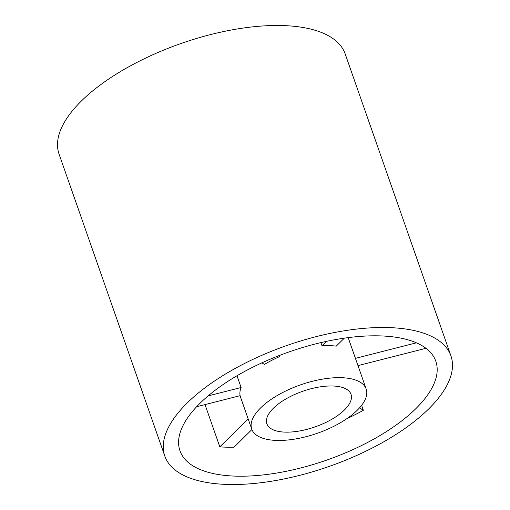 <?xml version="1.0" encoding="UTF-8"?>
<svg xmlns="http://www.w3.org/2000/svg" width="510" height="510" viewBox="0 0 510 510"><rect width="100%" height="100%" fill="white"/><g stroke="black" fill="none" stroke-linecap="round" stroke-linejoin="round"><path stroke-width="0.76" d="M450.942 355.91L345.174 53.894A151.578 64.056 160.7 0 0 233.248 29.663A151.578 64.056 160.7 0 0 81.218 101.178A151.578 64.056 160.7 0 0 59.058 154.09L164.826 456.106A151.578 64.056 160.7 0 0 276.751 480.337A151.578 64.056 160.7 0 0 428.782 408.822A151.578 64.056 160.7 0 0 450.942 355.91A151.578 64.056 160.7 0 0 339.016 331.678A151.578 64.056 160.7 0 0 186.985 403.193A151.578 64.056 160.7 0 0 164.826 456.106M273.392 408.229A44.58 18.838 160.7 0 0 266.877 423.797A44.58 18.838 160.7 0 0 299.797 430.924A44.58 18.838 160.7 0 0 344.511 409.887A44.58 18.838 160.7 0 0 351.027 394.326A44.58 18.838 160.7 0 0 318.106 387.198A44.58 18.838 160.7 0 0 273.392 408.229M357.312 410.187A60.633 25.621 160.7 0 0 366.174 389.022A60.633 25.621 160.7 0 0 321.402 379.325A60.633 25.621 160.7 0 0 260.591 407.936A60.633 25.621 160.7 0 0 251.73 429.101A60.633 25.621 160.7 0 0 296.501 438.791A60.633 25.621 160.7 0 0 357.312 410.187M326.534 341.356L322.02 345.818A60.633 25.621 -19.3 0 1 336.243 346.15L344.333 338.149M322.02 345.818L320.898 342.618M261.898 362.846L264.409 364.452A60.633 25.621 -19.3 0 1 279.608 356.624L279.225 355.534M248.14 418.863L219.823 446.868L205.02 404.615M219.823 446.868A135.526 57.273 160.7 0 0 234.045 447.2L251.895 429.547M347.89 417.958L348.145 418.117A135.526 57.273 160.7 0 0 363.343 410.289L361.609 405.348M199.786 403.493A135.526 57.273 160.7 0 0 179.973 450.802A135.526 57.273 160.7 0 0 280.047 472.47A135.526 57.273 160.7 0 0 415.981 408.523A135.526 57.273 160.7 0 0 435.795 361.214A135.526 57.273 160.7 0 0 335.72 339.552A135.526 57.273 160.7 0 0 199.786 403.493M196.605 406.757L240.121 395.664A60.633 25.621 -19.3 0 1 241.096 387.504L236.984 375.762M279.608 356.624L278.403 355.853M241.096 387.504L208.099 395.913M363.343 410.289L359.537 407.853M357.982 365.625L425.958 348.304M416.409 342.822L355.438 358.364M348.177 337.626L366.174 389.022M240.031 395.69L251.73 429.101"/></g></svg>
